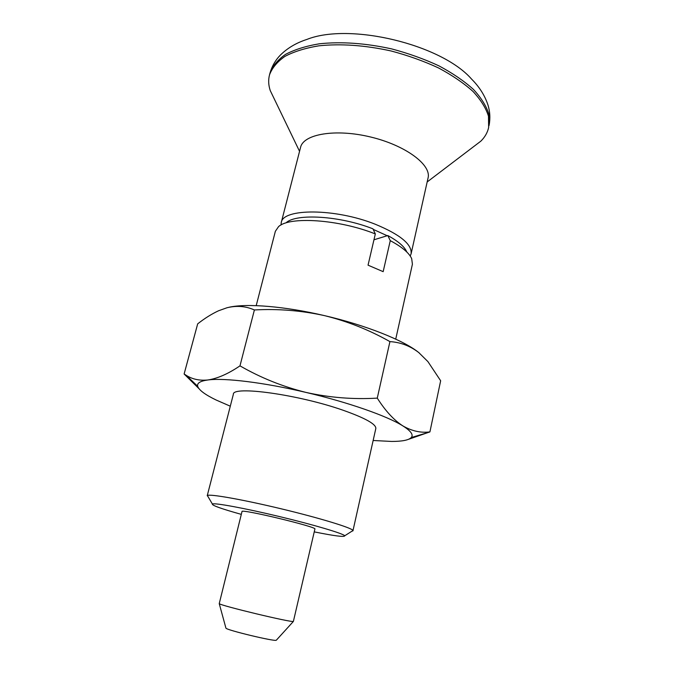 <?xml version="1.0" encoding="UTF-8"?>
<svg xmlns="http://www.w3.org/2000/svg" width="674" height="674" viewBox="0 0 674 674"><rect width="100%" height="100%" fill="white"/><g stroke="black" fill="none" stroke-linecap="round" stroke-linejoin="round"><path stroke-width="1.01" d="M377.272 398.123C385.385 410.896 393.919 420.155 402.875 425.909C411.94 431.099 420.955 433.096 429.919 431.891L440.653 380.759L427.906 361.593L418.756 352.561C410.163 345.931 400.55 342.282 389.926 341.608C369.2 329.915 347.388 321.254 324.48 315.626C301.396 310.537 278.033 308.641 254.393 309.956L239.978 365.856C260.636 377.752 282.633 386.606 305.988 392.42C329.544 397.643 353.302 399.547 377.272 398.123L389.926 341.608M198.931 388.62L184.12 373.994L197.684 323.849C204.66 318.355 211.619 314 218.544 310.773L226.995 307.748C236.658 305.398 245.791 306.139 254.393 309.956M207.23 495.744L233.356 394.315C232.252 385.486 298.548 394.534 343.159 410.264C365.316 418.116 376.21 424.207 375.822 428.521L353.016 530.505C352.258 528.003 320.074 518.129 281.21 508.811C242.354 499.468 209.193 493.663 207.381 495.542L208.089 496.746M373.16 440.493L391.661 441.445C402.193 441.436 408.73 440.139 411.266 437.552C413.676 434.848 410.879 430.964 402.875 425.909C387.348 416.077 348.079 402.252 305.988 392.42C263.905 382.444 224.223 377.684 207.895 379.976C200.254 381.012 196.85 383.118 197.684 386.278C198.923 390.086 205.081 394.669 216.143 400.019L230.297 406.195M408.655 439.271L429.919 431.891M419.321 353.016L418.756 352.561C404.012 340.48 365.839 325.171 324.48 315.626C284.799 306.282 246.659 303.249 229.076 307.251M395.731 339.132L412.412 264.216L411.688 258.648C409.101 252.893 401.965 246.903 390.271 240.66L383.161 271.664L368.046 265.168L375.325 233.937C338.879 219.328 289.256 216.152 278.522 226.675L275.354 231.308L256.204 305.642M351.836 531.255L353.066 530.758M314.244 531.879C334.515 535.948 344.675 537.262 344.717 535.796C343.715 533.69 314.413 524.936 279.356 516.537C244.308 508.112 214.222 502.602 212.377 504.026C211.746 505.348 221.392 508.794 241.309 514.372M286.164 222.74C296.122 213.195 340.159 215.84 372.949 228.831L375.325 233.937M314.901 529.039C317.825 527.076 240.298 508.457 242.008 511.541L219.235 603.634C220.078 605.53 291.766 622.742 293.384 621.436L314.901 529.039M276.424 640.089L276.281 640.249C274.596 641.656 226.793 630.173 225.933 628.168L225.874 627.949M390.271 240.66L387.803 235.546L373.96 239.792M387.188 235.732L373.194 229.362M410.222 256.027L411.106 253.82C412.193 244.418 400.188 234.535 375.098 224.172C335.045 208.156 282.583 208.224 281.235 222.639L281.024 225.015M411.106 253.82L428.057 177.97C431.579 164.844 405.495 145.289 370.481 136.974C335.5 128.49 303.393 134.067 300.57 147.362L281.235 222.639M472.626 147.395L480.848 141.144C484.926 137.125 487.529 132.559 488.65 127.462L488.473 116.172C485.962 108.11 480.806 99.87 472.996 91.445C463.704 83.104 452.212 75.269 438.513 67.939C423.786 61.115 407.997 55.462 391.131 50.98C364.996 45.242 340.901 43.524 318.844 45.824C305.373 48.056 294.075 51.578 284.95 56.372C277.267 61.764 272.119 67.922 269.516 74.848C268.193 79.903 268.437 85.151 270.249 90.586L274.739 99.887M489.054 125.541C490.402 118.523 490.04 111.665 487.951 104.95C484.817 95.472 479.34 86.828 471.53 79.043C441.36 44.366 349.368 22.284 306.746 39.48C296.248 42.875 287.453 48.09 280.35 55.108C275.447 60.146 272.01 66.094 270.021 72.952C272.633 66.001 277.789 59.818 285.481 54.4C294.605 49.581 305.903 46.043 319.366 43.793C341.423 41.468 365.502 43.17 391.628 48.89C408.486 53.381 424.266 59.034 438.976 65.875C452.667 73.205 464.159 81.057 473.434 89.423C481.236 97.865 486.384 106.13 488.894 114.218L488.65 127.462M406.666 251.672C404.316 246.49 398.031 241.115 387.803 235.546M184.12 373.994L186.209 375.317C192.317 379.251 199.546 380.802 207.895 379.976C217.491 378.544 228.183 373.843 239.978 365.856M411.266 437.552L429.414 432.118M344.717 535.796L353.016 530.505M212.377 504.026L207.381 495.542M276.281 640.249L293.384 621.436M225.933 628.168L219.235 603.634M427.164 181.963L480.848 141.144M299.551 151.321L270.249 90.586M269.516 74.848L270.021 72.952M197.684 386.278L186.209 375.317"/></g></svg>
